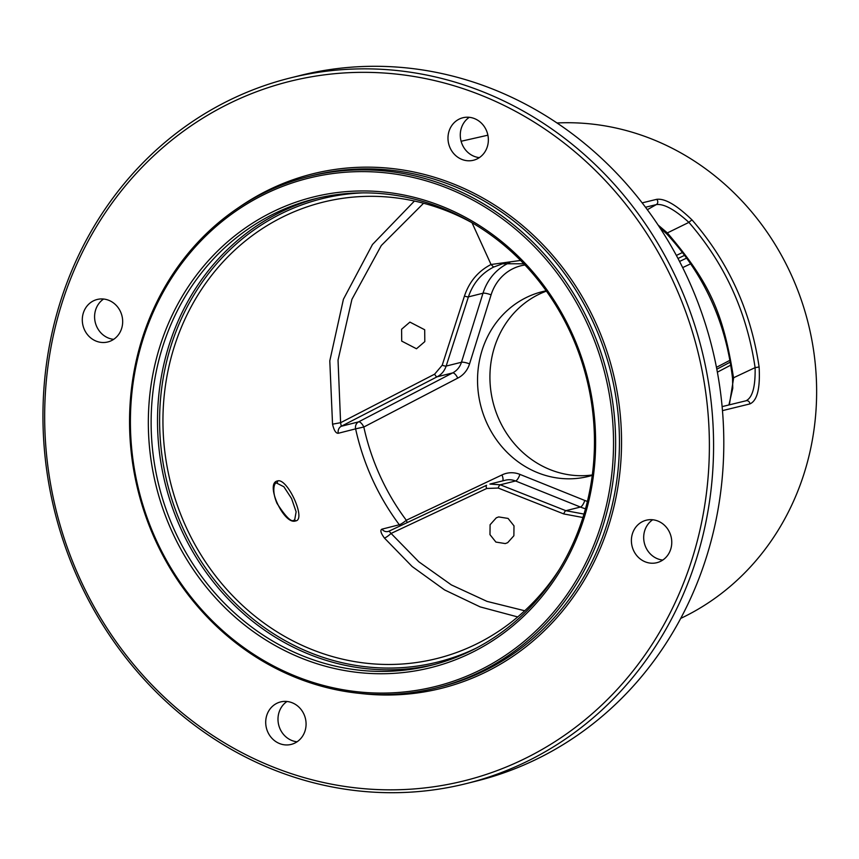 <?xml version="1.0" encoding="UTF-8"?>
<svg xmlns="http://www.w3.org/2000/svg" width="859" height="859" viewBox="0 0 859 859"><rect width="100%" height="100%" fill="white"/><g stroke="black" fill="none" stroke-linecap="round" stroke-linejoin="round"><path stroke-width="1.29" d="M466.383 783.569L476.616 781.014A363.636 333.475 -104 0 0 538.818 758.089A363.636 333.475 -104 0 0 701.674 312.773A363.636 333.475 -104 0 0 300.382 75.431L290.149 77.986A363.636 333.475 -104 0 0 227.946 100.911A363.636 333.475 -104 0 0 65.08 546.227A363.636 333.475 -104 0 0 466.383 783.569A363.636 333.475 -104 0 0 528.596 760.644A363.636 333.475 -104 0 0 691.452 315.328A363.636 333.475 -104 0 0 290.149 77.986M228.022 104.132A360.426 330.532 -104 0 0 79.93 578.719A360.426 330.532 -104 0 0 526.03 758.046A360.426 330.532 76 0 0 674.122 283.449A360.426 330.532 76 0 0 228.022 104.132M680.736 618.394A259.558 238.029 -104 0 0 684.591 616.526A259.558 238.029 -104 0 0 807.653 321.126A259.558 238.029 -104 0 0 556.997 122.977M295.657 520.908C284.028 525.461 264.658 483.145 277.457 480.965C287.217 477.325 306.566 519.674 295.657 520.908A1.6 1.46 -104.3 0 0 293.982 520.157M473.298 223.469A235.183 215.673 -104 0 0 327.021 201.221A235.183 215.673 -104 0 0 282.579 217.059A235.183 215.673 -104 0 0 178.038 507.282A235.183 215.673 -104 0 0 440.978 657.468A235.183 215.673 -104 0 0 477.024 643.735A235.183 215.673 -104 0 0 559.606 569.055M414.435 201.038L372.484 244.493L343.417 299.265L329.792 360.877L332.54 424.174C334.001 430.423 335.912 433.462 338.285 433.269A6.41 5.852 75.7 0 1 341.27 426.289L358.6 421.866A6.41 2.491 -117.5 0 1 363.819 427.009L355.615 428.856A231.05 211.883 -104 0 0 399.317 524.752A6.41 1.063 143.2 0 0 406.307 520.253A6.41 2.513 -115.3 0 1 407.123 522.626M517.73 616.945L480.127 606.884L444.575 589.918L412.148 566.521L384.435 538.056C380.762 533.042 379.946 530.078 381.976 529.155L399.317 524.752A6.41 5.852 75.7 0 0 400.326 525.826M273.42 214.074A240.391 220.452 -104 0 0 165.755 508.464A240.391 220.452 -104 0 0 431.046 665.371A240.391 220.452 -104 0 0 472.171 650.209A240.391 220.452 76 0 0 579.836 355.819A240.391 220.452 76 0 0 314.544 198.912A240.391 220.452 76 0 0 273.42 214.074M472.235 652.357A242.528 222.417 -104 0 0 571.879 333.013A242.528 222.417 -104 0 0 271.702 212.345A242.528 222.417 -104 0 0 172.058 531.689A242.528 222.417 -104 0 0 472.235 652.357M263.67 194.714A261.963 240.241 -104 0 0 156.037 539.656A261.963 240.241 -104 0 0 480.267 669.988A261.963 240.241 -104 0 0 587.9 325.046A261.963 240.241 -104 0 0 263.67 194.714M263.627 193.103A263.563 241.712 -104 0 0 145.59 515.872A263.563 241.712 -104 0 0 436.458 687.909A263.563 241.712 -104 0 0 481.545 671.287A263.563 241.712 76 0 0 599.593 348.518A263.563 241.712 76 0 0 308.725 176.482A263.563 241.712 76 0 0 263.627 193.103M83.323 313.02A21.894 20.079 76 0 1 97.174 299.48A21.894 20.079 76 0 1 117.146 306.395A21.894 20.079 76 0 1 121.645 328.428A21.894 20.079 76 0 1 107.783 341.968A21.894 20.079 76 0 1 87.822 335.053A21.894 20.079 76 0 1 83.323 313.02M279.529 743.55A21.894 20.079 76 0 1 265.71 721.689A21.894 20.079 76 0 1 280.582 701.932A21.894 20.079 76 0 1 292.243 702.791A21.894 20.079 76 0 1 306.072 724.652A21.894 20.079 76 0 1 291.19 744.409A21.894 20.079 76 0 1 279.529 743.55M670.739 549.148A21.894 20.079 76 0 1 656.877 562.688A21.894 20.079 76 0 1 636.916 555.773A21.894 20.079 76 0 1 632.417 533.75A21.894 20.079 76 0 1 646.269 520.21A21.894 20.079 76 0 1 666.24 527.125A21.894 20.079 76 0 1 670.739 549.148M474.533 118.617A21.894 20.079 76 0 1 488.352 140.479A21.894 20.079 76 0 1 473.481 160.246A21.894 20.079 76 0 1 461.809 159.387A21.894 20.079 76 0 1 447.99 137.515A21.894 20.079 76 0 1 462.861 117.758A21.894 20.079 76 0 1 474.533 118.617M113.656 339.348A21.894 20.079 -104 0 1 95.617 309.949A21.894 20.079 76 0 1 103.595 299.029M297.064 741.789A21.894 20.079 -104 0 1 291.813 740.49A21.894 20.079 76 0 1 278.166 722.108A21.894 20.079 76 0 1 287.003 701.481M662.761 560.068A21.894 20.079 76 0 1 644.712 530.679A21.894 20.079 -104 0 1 652.69 519.759M479.354 157.627A21.894 20.079 76 0 1 474.104 156.317A21.894 20.079 -104 0 1 460.456 137.945A21.894 20.079 -104 0 1 469.282 117.307M729.345 404.857L733.586 378.228C723.428 312.88 709.555 282.407 667.357 232.918L658.091 225.026M732.641 378.196L755.104 367.631C755.512 386.969 752.387 398.05 745.719 400.885M666.906 233.938L667.357 232.918L688.907 222.374C724.878 263.842 746.943 312.257 755.104 367.631L759.109 366.986C760.301 388.44 757.219 400.756 749.875 403.923L722.473 410.623M722.118 406.618L746.235 400.724M645.506 207.244L656.276 204.614C663.706 203.529 674.583 209.446 688.907 222.374A3.2 0.634 138.6 0 1 692.139 220.033C728.539 261.974 750.863 310.958 759.109 366.986M642.167 202.874L656.63 199.342C664.866 198.193 676.699 205.097 692.139 220.033M546.41 291.126A95.209 87.307 76 0 0 538.357 294.594A95.209 87.307 -104 0 0 494.269 406.715A95.209 87.307 -104 0 0 592.323 474.963M546.184 290.814A95.209 87.307 -104 0 0 542.254 291.684A95.209 87.307 -104 0 0 525.966 297.697A95.209 87.307 -104 0 0 483.327 414.285A95.209 87.307 -104 0 0 588.394 476.423A95.209 87.307 -104 0 0 592.27 475.349M332.54 424.174L340.604 422.703L341.27 426.289L437.134 376.79L452.586 372.935A19.22 17.631 -104 0 0 461.466 362.251L482.994 293.23A53.398 48.963 76 0 1 509.763 262.596M423.573 203.25L381.299 245.524L351.932 299.308L338.038 360.114L340.604 422.703L434.654 374.148A3.2 1.149 63.8 0 0 437.134 376.79C441.429 374.599 444.436 371.024 446.165 366.074L468.413 296.881C473.008 283.277 481.405 273.355 493.614 267.085L502.59 263.756L523.829 263.788M524.72 610.76L487.042 601.397L451.351 584.904L418.827 561.797L391.07 533.439A6.41 1.106 -39.4 0 1 384.435 538.056M582.928 517.515L563.772 513.94L498.188 488.041L486.731 488.47L391.07 533.439L389.052 531.13L388.096 531.474M496.309 517.805L498.692 516.925L508.077 518.428L513.993 525.858L513.875 535.758L507.658 542.695L505.275 543.575L495.901 542.072L489.974 534.642L490.092 524.742L496.309 517.805M486.72 488.481A3.2 1.149 -115.2 0 1 486.484 485.324L486.581 485.292A3.2 1.149 -115.2 0 0 486.495 485.324L388.944 531.173M388.869 531.206A6.41 5.852 75.7 0 1 388.021 531.496A6.41 5.852 75.7 0 1 381.976 529.155M501.957 474.952A6.41 2.513 -115.3 0 1 502.73 480.868M583.991 514.069L565.856 510.697L500.271 484.787L489.92 484.068L505.317 480.224A19.22 17.631 -104 0 1 515.561 480.976L500.271 484.787A3.2 0.988 -68.4 0 0 498.188 488.041M457.718 378.121A6.41 2.502 63.6 0 0 452.586 372.935L358.6 421.866A6.41 5.852 75.7 0 0 355.615 428.856L338.285 433.269M434.654 374.148L442.213 365.215L464.461 296.011C469.293 281.666 478.152 271.154 491.047 264.497L472.031 222.771M424.7 329.759L424.808 341.614L416.486 348.765L401.701 341.098L401.593 329.255L409.915 322.104L424.7 329.759M493.614 267.085L491.047 264.497L520.586 260.449M277.457 480.965A1.6 1.46 75.7 0 1 276.501 483.016L276.383 483.048M276.501 483.016L283.878 486.763L291.577 498.553L296.13 511.824L294.701 519.824L294.014 520.146C291.512 522.583 285.854 517.011 277.017 503.406C270.907 489.179 275.202 481.813 276.437 483.037M476.52 647.987A238.791 218.991 -104 0 1 182.473 527.104A238.791 218.991 -104 0 1 281.076 213.784A238.791 218.991 76 0 1 362.842 192.878M434.235 664.555A240.391 220.452 -104 0 1 171.553 505.178A240.391 220.452 -104 0 1 279.798 212.484A240.391 220.452 76 0 1 317.744 198.15M308.725 176.482L312.536 175.526A263.563 241.712 76 0 1 603.415 347.562A263.563 241.712 76 0 1 485.367 670.331A263.563 241.712 -104 0 1 440.28 686.953L436.458 687.909M359.996 693.406A265.173 243.172 -104 0 0 486.656 671.631A265.173 243.172 76 0 0 595.598 322.469A265.173 243.172 76 0 0 267.407 190.548A265.173 243.172 -104 0 0 238.652 207.577M647.332 209.703L656.276 204.614A3.2 2.953 76.3 0 0 656.63 199.342M749.875 403.923A3.2 2.953 -103.7 0 0 746.203 400.734M524.978 265.002A46.987 43.09 76 0 0 491.09 294.873L469.551 363.894A25.63 23.504 -104 0 1 457.707 378.132L363.819 427.02A224.639 206.01 -104 0 0 406.307 520.253L501.892 474.984A25.63 23.504 -104 0 1 519.91 474.383A6.41 2.126 -68.1 0 1 515.561 480.976L580.437 507.046A6.41 2.126 -68.1 0 0 584.786 500.464L519.91 474.383M682.669 267.6L690.7 263.788M729.957 360.297L716.46 367.319M587.416 501.42A46.987 43.09 76 0 1 584.786 500.464M679.555 261.447L686.695 258.065M677.998 258.473L684.655 255.295M730.279 362.133L716.825 369.198L730.279 362.122M730.773 365.129L717.383 372.172M486.419 485.367L389.052 531.13M585.516 508.775A53.398 48.963 76 0 1 580.437 507.046L565.856 510.697A3.2 0.988 -68.4 0 0 563.772 513.94M491.09 294.873A6.41 1.417 17.3 0 0 482.994 293.23L468.413 296.881A3.2 0.634 17.8 0 1 464.461 296.011M469.551 363.894A6.41 1.417 17.3 0 0 461.466 362.251L446.165 366.074A3.2 0.634 17.8 0 1 442.213 365.215M676.366 255.434L682.54 252.482M728.915 404.954L732.77 388.268L732.523 378.25C726.027 322.469 704.101 274.365 666.756 233.927L659.637 227.377M487.891 135.196L461.111 141.263"/></g></svg>
